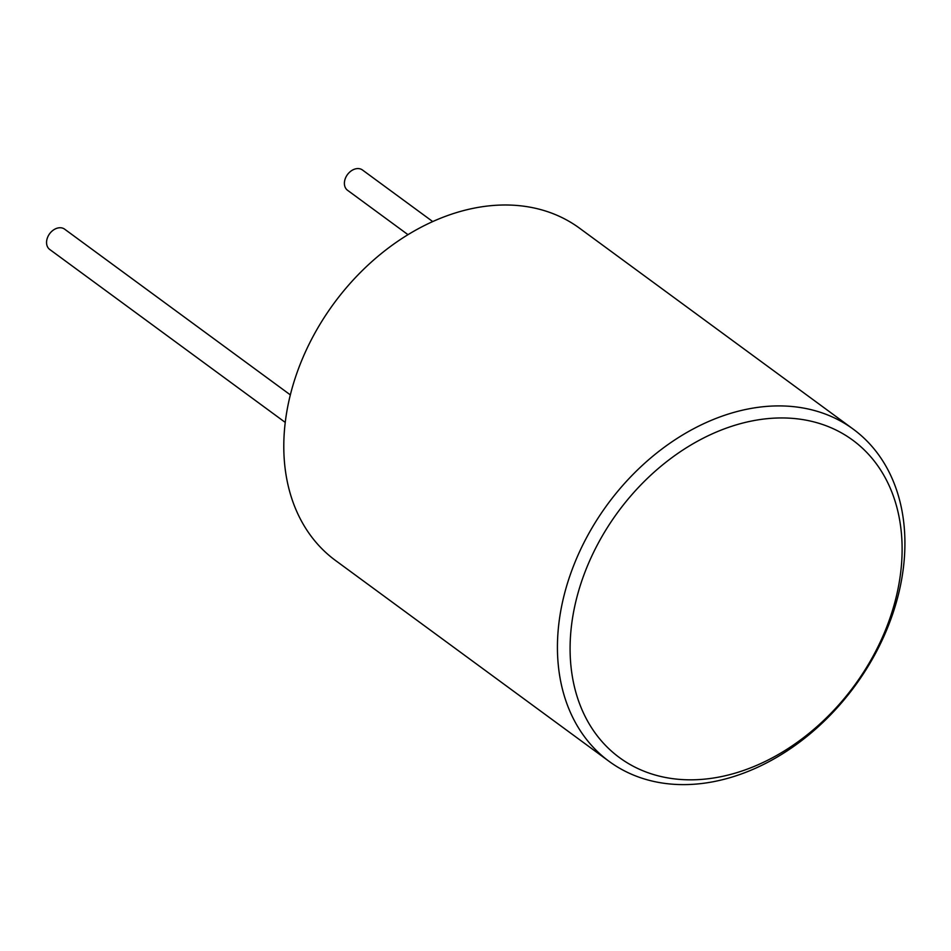 <?xml version="1.0" encoding="UTF-8"?>
<svg xmlns="http://www.w3.org/2000/svg" width="951" height="951" viewBox="0 0 951 951"><rect width="100%" height="100%" fill="white"/><g stroke="black" fill="none" stroke-linecap="round" stroke-linejoin="round"><path stroke-width="1.43" d="M285.252 422.41L49.714 249.459A12.601 9.379 -53.7 0 1 47.55 237.477A12.601 9.379 -53.7 0 1 58.189 227.931A12.601 9.379 -53.7 0 1 64.62 229.155L290.352 394.891M432.717 221.571L362.462 169.991A12.601 9.379 126.3 0 0 356.019 168.767A12.601 9.379 126.3 0 0 345.391 178.312A12.601 9.379 126.3 0 0 347.555 190.295L407.991 234.671M609.175 761.418L335.537 560.508A206.129 153.456 -53.7 0 1 300.136 364.388A206.129 153.456 -53.7 0 1 474.157 208.138A206.129 153.456 -53.7 0 1 579.539 228.192L853.166 429.103A206.129 153.456 126.3 0 0 747.795 409.049A206.129 153.456 126.3 0 0 573.774 565.298A206.129 153.456 126.3 0 0 609.175 761.418A206.129 153.456 126.3 0 0 714.558 781.472A206.129 153.456 126.3 0 0 888.579 625.223A206.129 153.456 126.3 0 0 853.166 429.103M720.228 776.824A196.976 146.644 126.3 0 0 901.358 566.059A196.976 146.644 126.3 0 0 751.991 420.948A196.976 146.644 126.3 0 0 570.85 631.714A196.976 146.644 126.3 0 0 720.228 776.824"/></g></svg>
